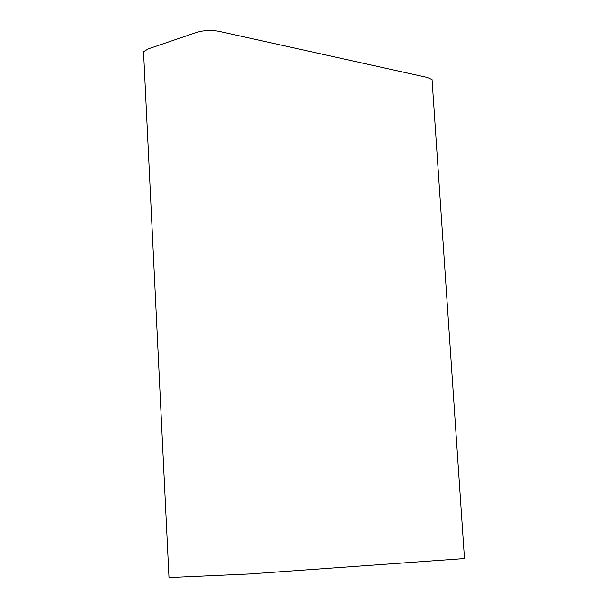 <?xml version="1.0" encoding="UTF-8"?>
<svg xmlns="http://www.w3.org/2000/svg" width="608" height="608" viewBox="0 0 608 608"><rect width="100%" height="100%" fill="white"/><g stroke="black" fill="none" stroke-linecap="round" stroke-linejoin="round"><path stroke-width="0.91" d="M143.549 51.718L148.382 48.815L194.917 32.969C203.178 30.149 211.668 29.708 220.392 31.646L427.196 77.406L432.052 79.526L464.466 558.577L249.47 573.967L168.986 577.57L143.549 51.718"/></g></svg>

